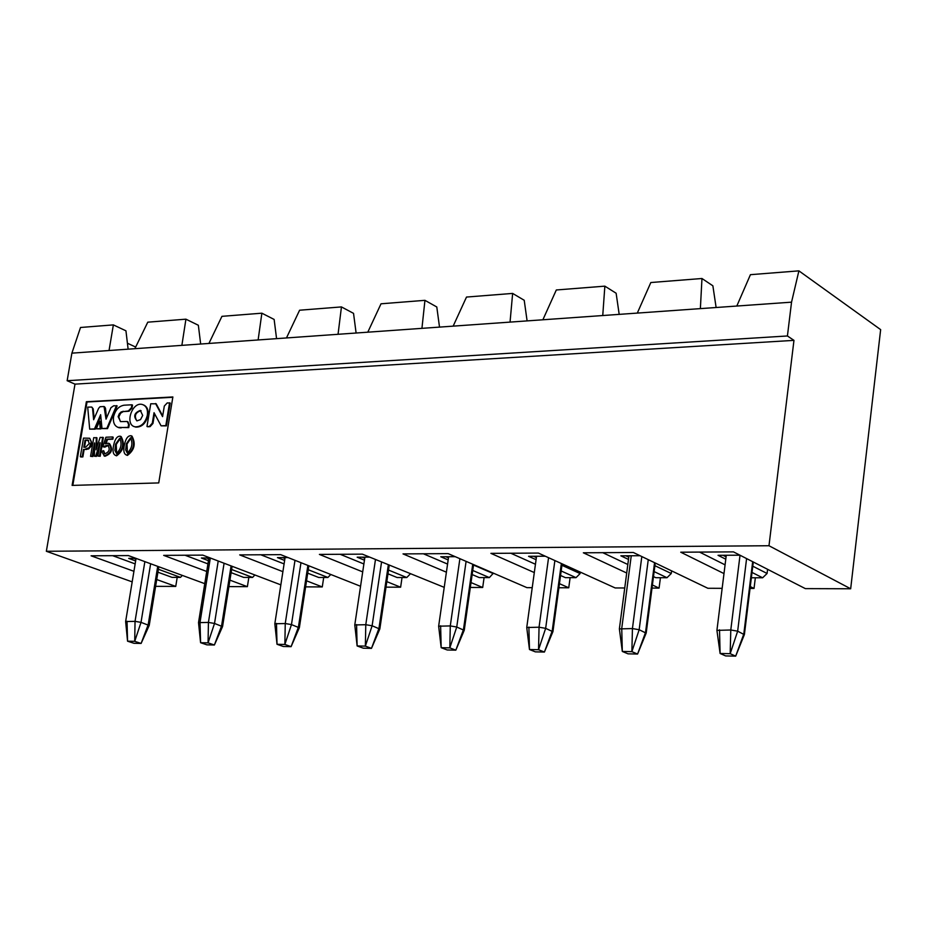 <?xml version="1.0" encoding="UTF-8"?>
<svg xmlns="http://www.w3.org/2000/svg" width="927" height="927" viewBox="0 0 927 927"><rect width="100%" height="100%" fill="white"/><g stroke="black" fill="none" stroke-linecap="round" stroke-linejoin="round"><path stroke-width="1.39" d="M719.514 629.827L720.105 653.477L725.644 655.922L735.69 656.142L730.175 653.686L720.105 653.477L716.919 630.383L730.789 629.989L737.66 631.171L744.335 634.682M746.594 558.587L737.66 631.171L730.175 653.686L730.789 629.989L740.024 555.227M744.404 634.508L735.69 656.142L743.802 634.01L752.666 561.692M631.252 555.76L621.739 628.413L622.318 651.449L628.043 653.836L637.579 654.045L631.878 651.646L622.318 651.449L619.375 628.912L632.434 628.564L639.167 629.723L646.142 633.164M648.263 559.653L639.167 629.723L631.878 651.646L632.434 628.564L641.82 556.559M655.25 563.013L646.2 633.002L637.579 654.045L645.528 632.492L654.555 562.677M528.888 627.069L529.468 649.514L535.354 651.855L544.416 652.052L538.541 649.711L529.468 649.514L526.745 627.521L539.05 627.208L545.655 628.344L552.886 631.727M554.879 560.568L545.655 628.344L538.541 649.711L539.05 627.208L548.564 557.695M562.133 563.859L552.944 631.577L544.416 652.052L552.191 631.044L561.356 563.512M127.034 621.241L127.555 641.183L133.963 643.292L141.113 643.442L134.716 641.333L127.555 641.183L125.632 621.542L135.041 621.357L141.02 622.365L149.177 625.493M150.637 563.755L141.02 622.365L134.716 641.333L135.041 621.357L144.867 561.623M158.807 566.756L149.224 625.389L141.113 643.442L148.169 624.786L157.717 566.351M210.325 558.008L200.035 622.307L200.58 642.701L206.906 644.844L214.392 645.007L208.065 642.851L200.58 642.701L198.517 622.62L208.424 622.423L214.519 623.454L222.538 626.629M224.091 563.245L214.519 623.454L208.065 642.851L208.424 622.423L218.216 561.009M232.121 566.304L222.573 626.525L214.392 645.007L221.576 625.922L231.09 565.91M276.466 623.408L277.022 644.288L283.268 646.478L291.101 646.652L284.867 644.45L277.022 644.288L274.821 623.755L285.249 623.535L291.46 624.589L299.317 627.811M300.974 562.689L291.46 624.589L284.867 644.45L285.249 623.535L294.995 560.325M308.842 565.806L299.363 627.695L291.101 646.652L298.424 627.115L307.88 565.424M356.571 624.566L357.127 645.945L363.28 648.182L371.484 648.367L365.354 646.119L357.127 645.945L354.774 624.949L365.783 624.705L372.121 625.771L379.792 629.062M381.553 562.063L372.121 625.771L365.354 646.119L365.783 624.705L375.47 559.549M379.838 628.946L371.484 648.367L378.958 628.367L388.332 564.867M440.615 625.783L441.182 647.695L447.208 649.978L455.829 650.163L449.815 647.869L441.182 647.695L438.645 626.2L450.279 625.922L456.744 627.023L464.207 630.36M466.096 561.368L456.744 627.023L449.815 647.869L450.279 625.922L459.885 558.691M473.57 564.601L464.265 630.221L455.829 650.163L463.454 629.665L472.735 564.23M128.123 349.166L125.945 330.812L113.361 324.89L109.038 350.522L700.372 308.621L701.971 278.506L650.835 282.526L637.301 313.094M135.666 347.057L127.416 343.222M182.329 575.412L180.487 577.37L172.051 577.37L157.914 572.202M135.145 563.894L112.654 555.679M204.763 583.662L128.424 555.586L91.089 555.806L133.928 571.299M156.721 579.537L175.748 586.42L177.208 577.37M308.239 569.734L327.903 577.475L318.691 577.475L307.718 573.176M284.091 563.906L260.777 554.775M360.557 586.27L280.672 554.647L239.699 554.902L282.886 571.658M306.547 580.823L322.272 586.93L323.708 577.475M280.846 584.867L202.77 555.122L163.685 555.366L206.709 571.461M254.879 574.983L252.561 577.428L243.743 577.417L231.113 572.643M207.926 563.883L185.029 555.238M229.919 580.14L247.382 586.664L248.842 577.417M258.123 339.954L261.866 313.187L221.935 316.339L208.923 343.442M181.877 345.354L185.921 319.178L147.775 322.179L134.879 348.691M185.921 319.178L198.355 325.261L200.661 344.021M261.866 313.187L274.137 319.444L276.57 338.645M284.925 558.529L282.526 557.59M288.019 557.556L277.463 557.614L284.624 560.429M327.903 577.475L330.777 574.485M135.643 560.928L128.714 558.39L135.968 558.355M180.487 577.37L158.39 569.271M252.561 577.428L231.611 569.479M208.436 560.684L201.402 558.008L210.22 557.961M158.737 482.921L172.874 396.953L86.362 401.715L72.109 485.4L158.737 482.921M72.816 485.377L87.022 401.994L86.362 401.715M87.022 401.994L172.816 397.277M135.933 559.155L133.778 558.367M208.737 558.854L206.454 557.984M143.627 404.972C147.196 406.629 148.656 410.128 148.007 415.47C145.887 423.396 141.808 427.277 135.782 427.104L134.345 426.605M154.577 413.685L152.955 423.465L150.093 426.64L147.625 426.756L146.976 426.478L150.742 403.778L156.2 403.813L162.689 415.922M155.551 403.523L162.573 416.629L164.322 406.014L167.266 402.897L170.209 403.071L166.454 425.887L161.078 425.829L154.044 412.7L152.306 423.187L152.955 423.465M131.877 404.786L131.379 407.753L128.378 410.962L121.24 411.843L119.247 413.848L118.135 416.652L120.58 421.611L127.242 421.484L128.61 424.381L128.111 427.359L118.737 427.602C114.624 426.293 112.897 422.724 113.523 416.883C115.226 410.047 118.737 406.153 124.091 405.203L131.877 404.786L132.526 405.076L132.028 408.042L129.027 411.24L123.268 411.576L120.626 413.187L118.795 416.93L120.394 421.576M127.891 421.762L129.259 424.659L128.76 427.637L117.972 427.382M131.947 436.072C136.014 443.662 134.508 450.105 127.416 455.412L126.617 455.111M121.124 436.536C125.168 444.091 123.662 450.522 116.605 455.829L115.817 455.528M89.745 438.32L91.854 443.662L91.02 446.339L88.644 448.946L84.114 449.618L82.874 456.918L80.985 456.988L80.325 456.721L83.5 438.1L89.618 438.251L91.344 441.611L89.328 447.602L84.114 449.618M103.175 450.626L104.693 453.859C109.398 452.017 110.394 449.108 107.706 445.122L102.758 446.721L105.933 437.231L112.538 436.941L112.213 438.923L106.848 439.155L105.226 443.906L108.401 443.176C112.735 448.784 111.367 453.048 104.322 455.98L101.588 451.24L103.836 450.893L104.774 453.871M108.378 445.4L104.797 447.162L102.758 446.721M112.538 436.941L113.187 437.22L112.862 439.189L107.509 439.421L106.165 443.419M109.456 443.546C113.279 449.41 111.785 453.639 104.983 456.246L104.079 455.922M99.467 446.594L96.362 456.408L94.38 456.2L94.647 443.002M94.577 446.513L92.874 456.547L90.568 456.339L93.731 437.66L96.953 437.811L96.732 448.135M96.304 437.544L96.037 449.827L100.116 437.382L103.349 437.532L100.197 456.269L97.868 456.061L100.116 442.77M100.197 421.368L100.892 428.911L96.269 428.83L99.548 421.09L100.197 421.368M100.776 416.13L95.145 429.178L89.676 429.131L87.706 407.15L91.553 407.046L93.221 408.923L94.148 418.564M91.947 407.208L93.221 408.923M104.566 406.791L105.481 408.228L106.524 417.973M92.561 408.645L93.639 419.734L98.656 408.274L100.081 406.71L104.033 406.524L106.037 419.131L110.95 407.683L113.72 405.759L117.138 405.887L107.52 428.61L102.016 428.564L100.626 414.682L94.484 428.911L89.676 429.131M147.358 415.192C145.238 423.118 141.159 426.999 135.133 426.826C124.38 425.111 131.843 401.588 142.225 404.462C146.292 405.806 148.007 409.375 147.358 415.192M150.093 426.64L146.976 426.478M169.571 402.781L165.817 425.609L166.454 425.887M165.817 425.609L161.078 425.829M152.306 423.187L149.444 426.362M131.379 407.753L132.028 408.042M128.378 410.962L129.027 411.24M118.135 416.652L118.795 416.93M128.61 424.381L129.259 424.659M128.111 427.359L128.76 427.637M124.485 444.473C125.875 438.309 128.111 435.4 131.205 435.771C135.388 443.28 133.905 449.746 126.756 455.145C123.882 454.242 123.117 450.684 124.485 444.473M113.697 444.914C115.087 438.772 117.312 435.875 120.383 436.246C124.531 443.72 123.059 450.163 115.956 455.551C113.094 454.659 112.341 451.113 113.697 444.914M83.465 449.352L82.225 456.652L82.874 456.918M82.225 456.652L80.325 456.721M104.137 446.884L104.797 447.162M112.213 438.923L112.862 439.189M106.848 439.155L107.509 439.421M99.965 442.7L95.713 456.142L96.362 456.408M95.713 456.142L94.38 456.2M94.484 442.932L92.225 456.281L92.874 456.547M92.225 456.281L90.568 456.339M102.7 437.266L99.537 456.003L100.197 456.269M99.537 456.003L97.868 456.061M99.548 421.09L100.232 428.645L100.892 428.911M100.232 428.645L96.269 428.83M95.145 429.178L94.484 428.911M104.832 407.95L105.481 408.228M116.489 405.609L106.86 428.332L107.52 428.61M106.86 428.332L102.016 428.564M142.7 415.423L140.533 419.595L136.976 420.87C133.14 416.304 134.253 412.816 140.29 410.406L142.7 415.423M126.373 443.732L130.556 437.787C133.059 443.512 131.97 448.598 127.289 453.048L125.666 449.943L126.373 443.732L127.022 444.01L131.089 438.042M115.574 444.184L119.745 438.251C122.213 443.952 121.124 449.016 116.478 453.454L114.878 450.371L115.574 444.184L116.223 444.45L120.278 438.506M89.293 443.477L85.713 447.196L83.812 447.277L85.041 440.082L87.914 440.07L89.293 443.477M136.79 420.823C134.033 415.806 135.412 412.434 140.939 410.684L141.113 410.731M127.428 453.06L127.022 444.01M116.628 453.477L116.223 444.45M84.519 447.243L85.69 440.36L85.041 440.082M85.69 440.36L88.679 440.36M725.076 564.856L699.549 552.086M700.372 308.621L791.542 302.167L787.417 335.968L793.964 340.36L768.981 545.736L850.673 588.772L805.354 588.622L733.466 551.878L680.742 552.202L723.987 573.581M750.279 586.582L754.033 588.436L755.343 577.776M722.145 588.332L707.857 588.274L633.35 552.492L583.35 552.793L626.71 573.013M671.6 570.858L671.264 573.512L666.988 577.718L655.829 577.706L653.489 576.606M627.822 564.497L602.759 552.677M652.411 584.995L659.085 588.112L660.43 577.706M624.74 587.985L615.169 587.95L538.378 553.071L490.904 553.361L534.3 572.562M580.314 572.121L580.117 573.558L576.015 577.648L565.389 577.648L560.557 575.482M535.447 564.253L510.823 553.245M559.444 583.674L568.749 587.788L570.117 577.648M532.225 587.66L526.93 587.648L448.17 553.628L403.025 553.906L446.408 572.191M493.384 573.153L489.375 577.591L479.247 577.579L472.156 574.555M447.567 564.079L423.396 553.778M471.02 582.573L482.689 587.486L484.091 577.591M444.23 587.359L362.376 554.149L319.398 554.416L362.7 571.889M410.279 573.917L406.756 577.533L397.104 577.521L387.973 573.801M363.882 563.975L340.139 554.288M386.826 581.635L400.626 587.208L402.04 577.533M602.747 315.539L604.856 286.153L556.316 289.977L542.874 319.78M510.047 322.109L512.643 293.419L466.501 297.057L453.152 326.142M421.936 328.355L424.948 300.336L381.02 303.801L367.787 332.19M338.054 334.288L341.449 306.918L299.595 310.221L286.466 337.949M341.449 306.918L353.535 313.361L356.107 333.013M424.948 300.336L436.791 306.976L439.514 327.104M512.643 293.419L524.218 300.278L527.104 320.904M604.856 286.153L616.131 293.233L619.19 314.38M701.971 278.506L712.875 285.817L716.119 307.509M628.494 559.433L620.858 555.818L640.059 555.713M666.988 577.718L654.138 571.611M536.073 559.676L528.552 556.304L545.285 556.212M576.015 577.648L561.159 570.974M448.17 559.931L440.765 556.756L455.25 556.687M489.375 577.591L472.735 570.464M406.756 577.533L388.529 570.059M364.45 560.186L357.173 557.197L369.595 557.127M726.073 556.837L722.99 555.285M739.943 555.192L718.043 555.308L725.771 559.201M752.017 572.434L762.631 577.788L767.081 573.477L752.77 566.2M628.784 557.185L625.852 555.794M671.264 573.512L654.902 565.69M536.362 557.533L533.581 556.27M580.117 573.558L561.936 565.308M448.459 557.869L445.806 556.733M493.315 573.593L473.512 565.041M364.74 558.205L362.225 557.173M767.081 573.477L767.591 569.317M736.803 306.049L750.43 274.682L798.9 270.858L791.542 302.167M751.357 577.776L762.631 577.788M850.673 588.772L880.65 329.63L798.9 270.858M113.361 324.89L80.51 327.486L71.889 353.152L109.038 350.522M754.033 588.436L750.047 588.425M659.085 588.112L652.005 588.077M568.749 587.788L558.888 587.753M482.689 587.486L470.325 587.451M400.626 587.208L386.003 587.15M322.272 586.93L305.62 586.872M247.382 586.664L228.899 586.606M175.748 586.42L155.609 586.351M71.889 353.152L67.15 380.719L787.417 335.968M67.15 380.719L74.994 384.137L793.964 340.36M74.994 384.137L46.35 551.275L768.981 545.736M46.35 551.275L132.179 581.866M123.082 411.24L123.731 411.518M120.313 427.718L120.962 427.996M85.852 449.247L86.512 449.514M87.59 440.279L86.929 440.001M753.292 562.017L744.404 634.497M726.27 555.261L716.93 630.267M628.969 555.771L619.387 628.807M536.548 556.258L526.756 627.428M136.06 558.39L125.643 621.484M208.876 557.973L198.529 622.562M285.076 557.579L274.832 623.686M389.236 565.238L379.838 628.935M364.902 557.162L354.786 624.879M448.622 556.721L438.656 626.119M135.782 427.104L135.133 426.826M119.386 427.868L118.737 427.602M127.416 455.412L126.756 455.145M116.605 455.829L115.956 455.551M108.366 445.4L107.706 445.122M104.983 456.246L104.322 455.98M140.939 410.684L140.29 410.406M88.575 440.337L87.914 440.07"/></g></svg>
